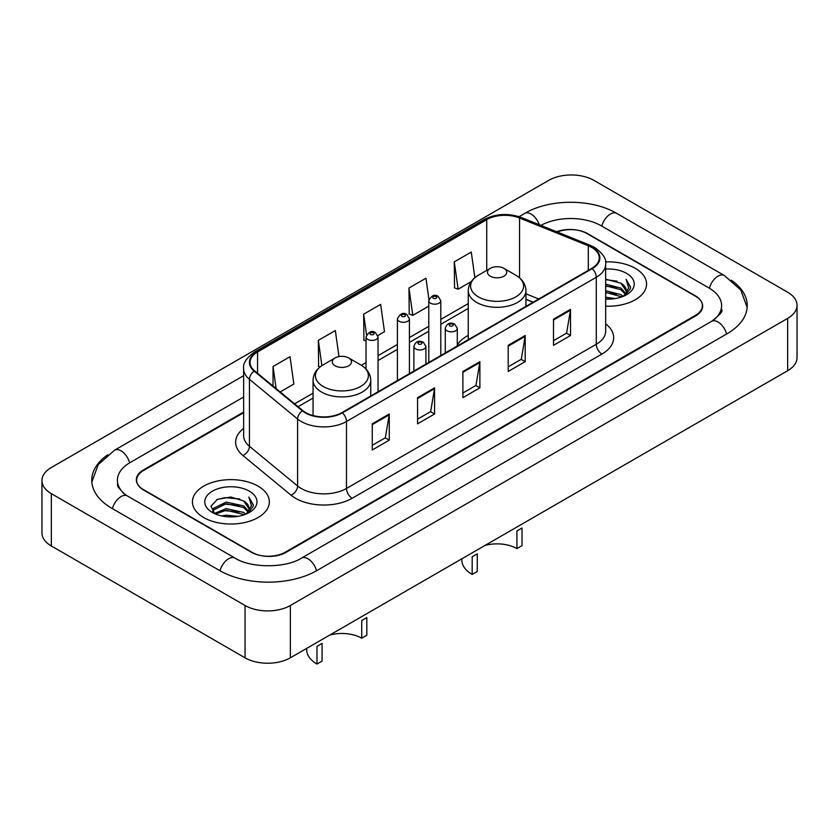 <?xml version="1.0" encoding="UTF-8"?>
<svg xmlns="http://www.w3.org/2000/svg" width="839" height="839" viewBox="0 0 839 839"><rect width="100%" height="100%" fill="white"/><g stroke="black" fill="none" stroke-linecap="round" stroke-linejoin="round"><path stroke-width="1.26" d="M468.256 335.38A42.453 24.509 0 0 0 457.286 344.86M533.111 302.229L525.938 299.324M243.646 412.715L143.658 470.438A24.027 13.875 0 0 0 136.621 480.254A24.027 13.875 0 0 0 143.658 490.06L251.281 552.198A24.027 13.875 0 0 0 285.26 552.198L695.342 315.443A24.027 13.875 0 0 0 702.379 305.627A24.027 13.875 0 0 0 695.342 295.821L587.72 233.682A24.027 13.875 0 0 0 557.264 232.004M713.611 320.089A43.25 24.971 0 0 0 721.603 305.627A43.25 24.971 0 0 0 708.934 287.966L601.322 225.838A43.25 24.971 0 0 0 540.924 225.397M243.646 397.015L130.066 462.593A43.25 24.971 0 0 0 117.397 480.254A43.25 24.971 0 0 0 125.389 494.716M245.051 605.496A32.039 18.5 0 0 0 290.357 605.496L787.664 318.38A32.039 18.5 0 0 0 797.05 305.302A32.039 18.5 0 0 0 787.664 292.224L593.949 180.385A32.039 18.5 0 0 0 548.643 180.385L51.336 467.501A32.039 18.5 0 0 0 41.95 480.579A32.039 18.5 0 0 0 51.336 493.657L245.051 605.496L245.051 657.818A32.039 18.5 0 0 0 290.357 657.818L787.664 370.702A32.039 18.5 0 0 0 797.05 357.624L797.05 305.302M41.95 480.579L41.95 532.901A32.039 18.5 0 0 0 51.336 545.979L245.051 657.818M107.696 454.822A68.892 39.769 0 0 0 91.766 480.254A68.892 39.769 0 0 0 111.944 508.371L219.556 570.51A68.892 39.769 0 0 0 316.985 570.51L727.056 333.754A68.892 39.769 0 0 0 747.234 305.627A68.892 39.769 0 0 0 731.304 280.195M533.038 302.271L525.938 299.397M635.301 268.344A38.447 22.202 0 0 0 605.496 261.894A38.447 22.202 0 0 1 635.301 268.344A38.447 22.202 0 0 1 646.565 284.043A38.447 22.202 0 0 0 635.301 268.344M258.076 486.138A38.447 22.202 0 0 0 216.168 481.324A38.447 22.202 0 0 0 192.435 501.837A38.447 22.202 0 0 0 203.699 517.527A38.447 22.202 0 0 0 245.596 522.34A38.447 22.202 0 0 0 269.34 501.837A38.447 22.202 0 0 0 258.076 486.138A38.447 22.202 0 0 0 216.168 481.324A38.447 22.202 0 0 0 192.435 501.837A38.447 22.202 0 0 0 203.699 517.527A38.447 22.202 0 0 0 245.596 522.34A38.447 22.202 0 0 0 269.34 501.837A38.447 22.202 0 0 0 258.076 486.138M591.747 247.453A25.631 14.798 180 0 1 599.256 257.919A25.631 14.798 180 0 1 591.747 268.375L341.955 412.589A25.631 14.798 180 0 1 302.837 410.617L254.689 370.922A25.631 14.798 180 0 1 250.053 362.427A25.631 14.798 180 0 1 257.563 351.961L486.735 219.65A25.631 14.798 180 0 1 519.561 217.993L588.317 245.796A25.631 14.798 180 0 1 591.747 247.453M592.198 247.19A26.271 15.165 0 0 0 588.695 245.491L519.928 217.689A26.271 15.165 0 0 0 486.284 219.388L257.112 351.698A26.271 15.165 0 0 0 254.165 371.132L302.313 410.827A26.271 15.165 0 0 0 342.417 412.851L592.198 268.637A26.271 15.165 0 0 0 592.198 247.19M372.264 423.81L372.264 449.966L389.254 440.16L389.254 414.005L372.264 423.81M372.264 445.331L385.353 437.769L389.181 414.865A6.408 3.702 -120 0 0 389.254 414.005M385.237 437.843L389.254 440.16M417.57 397.644L417.57 423.81L434.571 414.005L434.571 387.838L417.57 397.644M417.57 419.164L430.659 411.613L434.497 388.709A6.408 3.702 -120 0 0 434.571 387.838M430.543 411.676L434.571 414.005M553.509 319.166L553.509 345.322L570.51 335.516L570.51 309.36L553.509 319.166M553.509 340.686L566.598 333.125L570.436 310.22A6.408 3.702 -120 0 0 570.51 309.36M566.482 333.198L570.51 335.516M508.203 345.322L508.203 371.488L525.193 361.682L525.193 335.516L508.203 345.322M508.203 366.842L521.292 359.291L525.12 336.387A6.408 3.702 -120 0 0 525.193 335.516M521.176 359.354L525.193 361.682M462.887 371.488L462.887 397.644L479.877 387.838L479.877 361.682L462.887 371.488M462.887 393.009L475.975 385.447L479.814 362.542A6.408 3.702 -120 0 0 479.877 361.682M475.86 385.521L479.877 387.838M605.664 306.193A38.447 22.202 0 0 0 646.565 284.043A38.447 22.202 0 0 1 605.664 306.193M243.646 412.064L143.375 469.955A24.027 13.875 0 0 0 136.338 479.761A24.027 13.875 0 0 0 143.375 489.567L252.13 552.356A24.027 13.875 0 0 0 286.109 552.356L695.625 315.925A24.027 13.875 0 0 0 702.663 306.12A24.027 13.875 0 0 0 695.625 296.303L586.87 233.525A24.027 13.875 0 0 0 556.645 231.753M280.184 391.939L293.86 384.042L290.021 356.711L273.032 366.517L273.032 386.034M428.949 299.513L425.96 278.223L408.96 288.039L409.243 314.038M474.864 277.667L471.266 252.067L454.277 261.873L454.549 287.871M338.987 356.585L335.327 330.545L318.338 340.351L318.61 366.36M377.833 335.558L384.482 331.72L380.644 304.389L363.654 314.195L363.927 340.194M366.024 340.98L363.654 340.099M363.654 314.195L366.549 334.813M408.96 288.039L412.798 315.37L428.781 306.141M412.798 315.37L408.96 313.933M454.277 261.873L458.115 289.203L471.161 281.673M458.115 289.203L454.277 287.777M320.099 366.916L318.338 366.255M318.338 340.351L321.882 365.626M273.032 366.517L276.125 388.593M605.664 297.247L615.197 298.558M605.664 298.883L609.953 299.083M605.664 290.703L620.923 294.636L623.136 296.377M605.664 292.339L621.804 296.891M605.664 284.169L620.923 288.102L625.6 293.304M605.664 285.795L620.923 289.728L625.181 294.08M623.23 296.345A18.112 10.456 0 0 0 626.219 290.588A18.112 10.456 0 0 0 620.923 283.194L626.209 290.976M605.664 299.062A26.114 15.081 0 0 0 626.586 294.709A26.114 15.081 0 0 0 626.586 273.378A26.114 15.081 0 0 0 605.664 269.036M620.923 283.194L605.664 279.188M625.003 295.548L630.383 288.658L630.55 287.043L626.072 279.272L628.694 287.966L623.513 296.219M626.072 279.272L630.55 287.358M605.664 279.628L617.074 281.18M605.664 286.162L616.529 287.557M605.664 292.706L616.529 294.101M516.918 548.601L516.918 530.94L522.015 527.993L522.015 545.654L516.918 548.601A28.033 16.182 0 0 0 485.005 545.444M477.276 553.824L477.276 571.495L472.179 574.432L472.179 556.771L477.276 553.824M490.301 276.199A9.617 5.548 0 0 0 503.893 276.199A9.617 5.548 0 0 0 503.893 268.344L515.828 275.234A26.491 15.291 0 0 1 515.828 296.87A26.491 15.291 0 0 1 478.366 296.87A26.491 15.291 0 0 1 478.366 275.234C471.843 279.114 468.477 284.264 468.256 290.682A28.841 16.644 0 0 0 476.709 302.449A28.841 16.644 0 0 0 508.13 306.057A28.841 16.644 0 0 0 525.938 290.682C525.717 284.264 522.351 279.114 515.828 275.234L503.893 268.344A9.617 5.548 0 0 0 490.301 268.344A9.617 5.548 0 0 0 490.301 276.199M461.849 558.805L461.849 560.043A35.248 20.346 0 0 0 472.179 574.432M361.724 638.206L361.724 620.535L366.821 617.598L366.821 635.259L361.724 638.206A28.033 16.182 0 0 0 329.811 635.05M322.082 643.429L322.082 661.09L316.985 664.037L316.985 646.376L322.082 643.429M335.107 365.794A9.617 5.548 0 0 0 348.699 365.794A9.617 5.548 0 0 0 348.699 357.949L360.634 364.839A26.491 15.291 0 0 1 360.634 386.464A26.491 15.291 0 0 1 323.172 386.464A26.491 15.291 0 0 1 323.172 364.839C316.649 368.709 313.283 373.858 313.062 380.277A28.841 16.644 0 0 0 321.515 392.054A28.841 16.644 0 0 0 352.936 395.662A28.841 16.644 0 0 0 370.744 380.277C370.523 373.858 367.157 368.709 360.634 364.839L348.699 357.949A9.617 5.548 0 0 0 335.107 357.949A9.617 5.548 0 0 0 335.107 365.794M306.654 648.411L306.654 649.648A35.248 20.346 0 0 0 316.985 664.037M221.779 515.964L226.194 515.177L237.972 516.352M226.95 516.74L232.718 516.876M214.406 513.468L226.194 508.633L243.688 512.43L245.9 514.171M215.529 514.034L226.194 510.269L244.569 514.674M212.949 512.126L213.4 508.392L226.194 502.089L243.688 505.886L248.365 511.098M212.844 511.654L213.4 510.028L226.194 503.725L243.688 507.522L247.945 511.874M246.005 514.129A18.112 10.456 0 0 0 248.994 508.371A18.112 10.456 0 0 0 243.688 500.988L248.984 508.77M249.351 491.172A26.114 15.081 0 0 0 212.414 491.172A26.114 15.081 0 0 0 212.414 512.493A26.114 15.081 0 0 0 249.351 512.493A26.114 15.081 0 0 0 249.351 491.172M243.688 500.988L230.788 497.024L217.416 499.32L210.967 506.169L214.627 513.636M247.767 513.342L253.158 506.452L253.326 504.837L248.837 497.055L251.459 505.76L246.288 514.013M248.837 497.055L253.326 505.151M216.682 499.677L225.072 497.632L239.839 498.974M219.671 505.204L225.072 504.176L239.304 505.351M219.671 511.738L225.072 510.71L239.304 511.895M316.502 570.782A12.816 7.404 -120 0 0 301.505 558.103C285.753 568.286 250.788 568.286 235.025 558.103L127.413 495.964L123.627 493.458L117.932 486.725L117.397 484.176M220.038 570.782A12.816 7.404 -60 0 1 228.617 558.732A12.816 7.404 -60 0 1 235.025 558.103M112.426 508.654A12.816 7.404 -60 0 1 121.005 496.604A12.816 7.404 -60 0 1 127.413 495.964M91.839 482.058L98.215 464.628L114.597 450.186A12.816 7.404 60 0 1 129.584 462.876M519.058 216.672L524.679 213.431A12.816 7.404 60 0 1 539.257 224.726M524.679 213.431C549.671 198.56 591.789 198.56 616.791 213.431A12.816 7.404 120 0 0 610.383 214.06A12.816 7.404 120 0 0 601.804 226.111M747.161 307.431L740.785 290L724.403 275.559A12.816 7.404 120 0 0 717.995 276.199A12.816 7.404 120 0 0 709.416 288.249M726.574 334.027A12.816 7.404 -120 0 0 711.587 321.347L301.505 558.103M290.357 657.818L290.357 605.496M51.336 545.979L51.336 493.657M787.664 370.702L787.664 318.38M605.664 323.833A40.052 23.125 180 0 1 601.941 354.058L352.149 498.272A8.012 4.625 60 0 1 346.486 488.455L596.277 344.252A32.039 18.5 0 0 0 605.664 331.164L605.664 264.191A32.039 18.5 180 0 1 596.277 277.279A8.012 4.625 -120 0 0 592.198 268.637M352.149 498.272A40.052 23.125 180 0 1 295.517 498.272A40.052 23.125 180 0 1 291.028 495.188L242.88 455.483A40.052 23.125 180 0 1 243.646 428.351M301.18 488.455A32.039 18.5 0 0 0 346.486 488.455L346.486 421.482A32.039 18.5 180 0 1 297.583 419.018L249.445 379.322A32.039 18.5 180 0 1 243.646 368.709L243.646 435.682A32.039 18.5 0 0 0 249.445 446.296L297.583 485.991A32.039 18.5 0 0 0 301.18 488.455M605.664 264.191C606.733 259.188 603.052 253.609 594.62 247.442L590.404 245.408A8.012 3.755 112 0 0 588.695 245.491M590.404 245.408L521.648 217.605C508.371 212.907 495.786 213.588 483.862 219.65A8.012 4.625 60 0 1 486.284 219.388M257.112 351.698A8.012 4.625 -120 0 0 254.689 351.961C246.372 357.938 242.691 363.518 243.646 368.709M254.165 371.132A8.012 5.359 129.5 0 0 249.445 379.322L249.445 446.296A8.012 5.359 -50.5 0 1 242.88 455.483M521.648 217.605A8.012 3.755 112 0 0 519.928 217.689M302.313 410.827A8.012 5.359 129.5 0 0 297.583 419.018L297.583 485.991A8.012 5.359 -50.5 0 1 291.028 495.188M342.417 412.851A8.012 4.625 60 0 1 346.486 421.482L596.277 277.279L596.277 344.252A8.012 4.625 60 0 0 601.941 354.058M257.563 351.961L257.563 373.282M588.317 245.796L588.317 270.357M519.561 217.993L519.561 277.856M538.722 298.988L525.938 293.828M486.735 219.65L486.735 270.41M468.256 303.571L440.8 319.428M428.781 326.361L409.422 337.54M397.403 344.483L378.043 355.663M366.024 362.595L361.378 365.28M313.062 393.176L294.604 403.832M462.887 372.317L479.814 362.542M508.203 346.161L525.12 336.387M553.509 319.995L570.436 310.22M417.57 398.483L434.497 388.709M372.264 424.639L389.181 414.865M447.03 330.807A6.009 3.471 180 0 1 445.268 328.353C446.799 323.424 449.945 321.998 454.696 324.064L457.286 328.353A6.009 3.471 180 0 1 453.574 331.562A6.009 3.471 180 0 1 447.03 330.807M452.693 324.263A2.003 1.154 0 0 0 449.861 324.263A2.003 1.154 0 0 0 449.861 325.899A2.003 1.154 0 0 0 452.693 325.899A2.003 1.154 0 0 0 452.693 324.263M415.651 348.919A6.009 3.471 180 0 1 413.889 346.476C415.42 341.546 418.567 340.11 423.317 342.186L425.908 346.476A6.009 3.471 180 0 1 422.195 349.674A6.009 3.471 180 0 1 415.651 348.919M421.314 342.385A2.003 1.154 0 0 0 418.483 342.385A2.003 1.154 0 0 0 418.483 344.021A2.003 1.154 0 0 0 421.314 344.021A2.003 1.154 0 0 0 421.314 342.385M440.8 355.526L440.8 300.719A6.009 3.471 180 0 1 437.088 303.928A6.009 3.471 180 0 1 430.543 303.173A6.009 3.471 180 0 1 428.781 300.719L428.781 362.458M433.375 298.264A2.003 1.154 0 0 0 436.207 298.264A2.003 1.154 0 0 0 436.207 296.628A2.003 1.154 0 0 0 433.375 296.628A2.003 1.154 0 0 0 433.375 298.264M409.422 373.638L409.422 318.841A6.009 3.471 180 0 1 405.709 322.04A6.009 3.471 180 0 1 399.165 321.295A6.009 3.471 180 0 1 397.403 318.841L397.403 380.581M401.996 316.387A2.003 1.154 0 0 0 404.828 316.387A2.003 1.154 0 0 0 404.828 314.751A2.003 1.154 0 0 0 401.996 314.751A2.003 1.154 0 0 0 401.996 316.387M378.043 391.761L378.043 336.953A6.009 3.471 180 0 1 374.33 340.162A6.009 3.471 180 0 1 367.786 339.407A6.009 3.471 180 0 1 366.024 336.953L366.024 369.045M370.618 334.499A2.003 1.154 0 0 0 373.449 334.499A2.003 1.154 0 0 0 373.449 332.863A2.003 1.154 0 0 0 370.618 332.863A2.003 1.154 0 0 0 370.618 334.499M114.597 450.186L243.646 375.683M721.603 309.549C723.386 310.849 720.051 314.782 711.587 321.347M616.791 213.431L724.403 275.559M483.862 219.65L254.689 351.961M468.256 308.448L440.8 324.305M428.781 331.237L409.422 342.417M397.403 349.36L378.043 360.539M366.024 367.472L365.028 368.048M313.062 398.053L298.086 406.695M533.226 302.166L525.938 299.208M525.938 306.371L525.938 290.682M468.256 339.669L468.256 290.682M490.301 268.344L478.366 275.234M370.744 395.977L370.744 380.277M313.062 415.557L313.062 380.277M335.107 357.949L323.172 364.839M212.781 511.926L212.781 510.836M445.268 352.946L445.268 328.353M457.286 346.014L457.286 328.353M413.889 371.069L413.889 346.476M425.908 364.126L425.908 346.476M440.8 300.719L438.21 296.44C434.728 293.923 431.582 295.349 428.781 300.719M409.422 318.841L406.831 314.552C403.349 312.035 400.203 313.461 397.403 318.841M378.043 336.953L375.453 332.663C371.971 330.157 368.824 331.583 366.024 336.953"/></g></svg>
